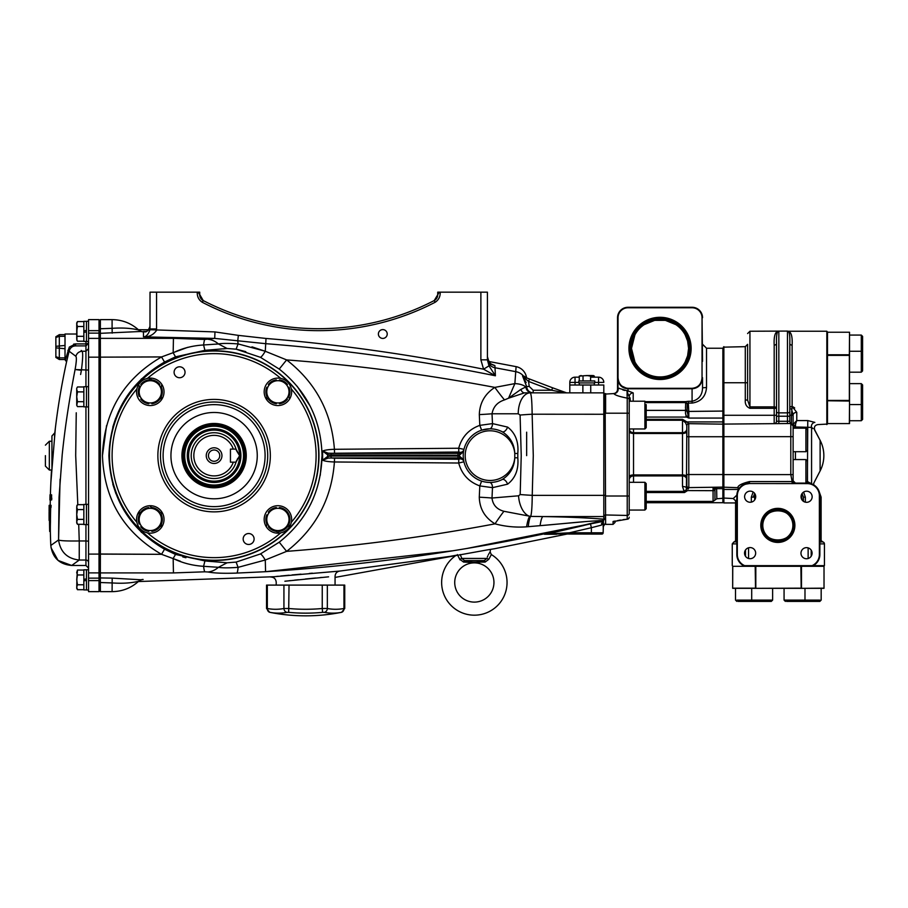 <?xml version="1.0" encoding="UTF-8"?>
<svg xmlns="http://www.w3.org/2000/svg" width="908" height="908" viewBox="0 0 908 908"><rect width="100%" height="100%" fill="white"/><g stroke="black" fill="none" stroke-linecap="round" stroke-linejoin="round"><path stroke-width="1.36" d="M148.753 329.752L138.357 329.718M150.024 328.934L156.562 328.934L156.562 292.172L150.024 292.172L149.979 329.718C148.333 334.394 146.165 336.789 143.464 336.891L214.719 338.4L204.765 339.456L173.451 338.344L100.345 338.355L100.345 333.327L141.081 331.465M144.974 331.443L143.464 331.443C146.075 332.85 148.265 331.102 150.024 326.21C149.264 330.035 147.448 331.783 144.588 331.454L143.464 331.443L143.464 336.891C148.901 337.106 153.236 334.973 156.471 330.478L156.562 328.934M149.979 329.718L214.969 331.919L214.719 338.4L265.59 343.667C342.861 349.659 419.462 360.374 495.405 375.787L488.992 365.845L487.414 359.84L487.414 292.172L480.877 292.172L480.877 359.84L487.414 359.84M145.779 331.443L144.588 331.454M439.313 292.172L437.724 292.172L437.724 294.76A6.538 6.538 0 0 1 434.194 300.571L434.217 300.559A251.085 251.085 0 0 1 203.222 300.559L203.244 300.571A6.538 6.538 0 0 1 199.715 294.76L199.715 292.172L198.319 292.172L203.244 300.571L198.114 292.172L197.252 292.172C197.07 296.576 198.75 299.958 202.314 302.296A253.048 253.048 0 0 0 435.114 302.296C438.689 299.958 440.369 296.576 440.187 292.172L439.313 292.172L434.217 300.559L435.114 302.296M156.562 292.172L197.252 292.172M203.244 300.571A6.538 6.538 0 0 1 199.715 294.76L203.233 300.559L202.314 302.296M440.187 292.172L480.877 292.172M439.12 292.172L437.724 294.76M480.877 359.84L483.578 369.204L488.992 365.845L495.405 375.787L494.905 365.584L491.307 364.085M260.414 357.309L279.233 369.079C306.893 391.053 321.16 419.905 322.045 455.634C321.16 491.341 306.893 520.193 279.233 542.189L260.414 553.959L236.125 562.086L227.079 562.79L204.924 560.928L175.528 554.436L164.552 549.226C128.97 528.399 110.424 497.198 108.915 455.634C110.424 414.059 128.97 382.858 164.552 362.042L175.528 356.833L204.924 350.34L227.079 348.479L236.125 349.183L260.414 357.309C261.447 356.957 263.059 354.937 265.272 351.26L266.021 338.457C339.172 344.473 411.687 354.722 483.578 369.204L495.405 375.787M266.021 338.457L238.35 335.37L237.748 340.988A20.929 2.406 92.2 0 1 238.089 343.916C228.6 343.235 222.051 343.247 218.419 343.962L215.775 344.2M458.824 452.014L460.118 452.366L459.38 455.237L463.534 451.605L459.902 453.353L331.114 453.285L458.824 452.014L458.699 448.246L334.416 449.301C331.67 412.391 315.734 382.597 286.622 359.909L265.272 351.26L238.089 343.916L236.125 349.183M318.958 455.634A104.863 104.863 0 0 0 214.095 350.772A104.863 104.863 0 0 0 109.232 455.634A104.863 104.863 0 0 0 214.095 560.497A104.863 104.863 0 0 0 318.958 455.634M100.357 578.271L100.345 572.914L173.451 572.925L173.156 558.488C182.394 563.017 192.541 565.616 203.585 566.308L218.419 567.307C222.029 568.022 228.589 568.033 238.089 567.352L265.272 560.009L286.622 551.36L279.233 542.189M236.125 562.086L238.089 567.352A20.929 2.406 87.8 0 1 236.897 573.073L265.579 571.699L265.272 560.009C263.059 556.332 261.447 554.311 260.414 553.959M204.924 560.928L203.585 566.308A20.929 1.668 87.4 0 0 204.765 571.813L208.023 571.983A20.929 18.546 102 0 0 218.419 567.307L227.079 562.79M526.549 377.864A13.075 13.075 0 0 0 516.096 366.639L514.87 383.607L494.826 387.398C425.931 374.38 356.526 365.22 286.622 359.909L279.233 369.079M334.541 453.069L334.416 449.301C328.696 449.494 324.769 450.073 322.624 451.049L322.624 460.22C324.769 461.196 328.707 461.786 334.416 461.968L334.541 458.2L331.114 457.984L459.902 457.916L463.534 459.664L459.38 456.032L460.118 458.903L458.824 459.255L334.541 458.2M460.118 458.903A3.927 3.78 -13.3 0 1 463.943 461.797L458.699 463.023C461.786 474.305 468.823 481.932 479.81 485.905L479.276 497.187C479.64 508.832 484.883 517.708 495.019 523.837C426.068 536.866 356.594 546.048 286.622 551.36C315.734 528.672 331.658 498.878 334.416 461.968L458.699 463.023L458.824 459.255M327.629 456.452L322.624 460.22L328.072 458.109L331.114 457.984L331.114 456.088L327.629 456.452L328.072 458.109L322.624 460.22L327.629 456.452L327.629 454.817L459.38 455.237M459.38 456.032L457.995 456.088L457.995 457.984M503.917 511.283A20.929 1.305 123.6 0 0 495.019 523.837C505.37 526.606 515.892 527.605 526.583 526.822L528.252 526.697A20.929 3.121 91.5 0 1 530.703 516.402L503.917 511.283C496.801 509.354 492.828 504.927 492 498.015L492.488 487.664L479.81 485.905L481.626 481.092M507.595 484.18C515.392 478.198 518.797 469.413 517.798 457.802L517.798 453.467C518.797 441.833 515.392 433.037 507.595 427.089A5.232 2.781 -63 0 1 502.203 431.743A26.809 26.809 0 0 0 463.228 455.634A26.809 26.809 0 0 0 502.203 479.526A5.232 2.781 -117 0 1 507.595 484.18L492.488 487.664A5.232 3.008 91 0 0 489.56 482.443A26.809 26.809 0 0 1 463.943 461.797M517.798 457.802L514.779 457.802C514.257 467.325 510.069 474.555 502.203 479.526L501.818 479.708M501.818 431.561L502.203 431.743C510.08 436.737 514.28 443.978 514.779 453.467L514.779 457.802A24.845 24.845 0 0 1 488.947 480.457A24.845 24.845 0 0 1 465.191 455.634A24.845 24.845 0 0 1 488.947 430.812A24.845 24.845 0 0 1 514.779 453.467L517.798 453.467M479.31 414.604A20.929 0.783 176.9 0 0 492.022 413.787C493.271 406.795 497.436 402.165 504.507 399.906L508.537 398.215L514.87 383.607L494.826 387.398C484.895 393.902 479.719 402.97 479.31 414.604L479.81 425.364L481.626 430.176L489.56 428.826A5.232 3.008 89 0 0 492.488 423.605L479.81 425.364C468.823 429.336 461.786 436.964 458.699 448.246L462.887 449.12M495.019 523.837C505.37 526.606 515.892 527.605 526.583 526.822L540.09 525.664A20.929 3.643 91.3 0 1 542.859 516.561L530.703 516.402C531.611 513.644 532.133 506.63 532.236 495.348L533.28 455.634L532.145 414.218A20.929 0.829 176.8 0 0 520.091 415.047L521.226 455.634L520.182 494.554L518.559 495.802L492 498.015A20.929 0.794 -176.9 0 0 479.276 497.187M613.218 393.584A4.313 4.313 0 0 0 617.542 389.271A4.313 4.313 0 0 1 613.218 393.584A4.313 4.313 0 0 0 617.542 389.271L617.542 317.732A10.465 10.465 0 0 1 627.995 307.279L692.078 307.279A10.465 10.465 0 0 1 702.542 317.732L702.043 317.732A9.965 9.965 0 0 0 692.078 307.778L627.995 307.778A9.965 9.965 0 0 0 618.042 317.732L618.042 377.705C618.632 384.141 621.946 387.671 627.995 388.306L692.078 388.306C698.127 387.671 701.453 384.141 702.043 377.705L702.542 377.705C701.816 384.561 698.331 388.249 692.078 388.772L627.995 388.772C621.753 388.249 618.257 384.561 617.542 377.705L618.042 317.732L617.996 388.079A4.313 4.29 -90 0 1 613.865 393.584L605.114 394.083L605.613 524.359L605.114 394.174L603.809 392.858L603.809 495.348L532.236 495.348A20.929 0.794 -176.9 0 1 520.182 494.554M605.114 414.264L532.145 414.218C531.986 401.268 531.373 394.151 530.283 392.858A20.929 12.054 90 0 0 518.23 413.787L520.091 415.047M526.583 526.822A20.929 3.53 94.1 0 1 529.795 516.368A20.929 12.02 -95.1 0 1 518.559 495.802M331.114 455.18L331.114 453.285L328.072 453.16L322.624 451.049L327.629 454.817L328.072 453.16L322.624 451.049L327.629 454.817M460.118 452.366A3.927 3.78 -166.7 0 0 463.943 449.471M494.826 387.398A20.929 1.339 -125.9 0 0 504.507 399.906M569.804 392.858L569.804 385.015L603.809 385.015L603.809 392.858L524.506 392.858L508.537 398.215L520.863 389.419A6.538 4.131 -90 0 0 524.506 392.858M529.25 386.445L528.547 381.428L551.678 390.247L533.166 390.247L529.25 386.445L526.64 386.536L520.863 389.419M514.87 383.607A13.075 5.459 -0 0 1 525.914 387.228A6.538 6.231 -90 0 0 532.077 392.858M524.404 376.275L525.857 377.603L522.52 375.867L525.811 379.045A2.61 1.328 -69.1 0 0 525.21 377.353L522.52 375.867L526.64 386.536C527.117 390.395 529.296 392.506 533.166 392.858L533.166 390.247M525.811 379.045L528.547 381.428L529.477 378.988L525.21 377.353M564.277 392.653L565.207 392.608A2.61 1.668 -69.1 0 0 564.277 392.653L551.678 390.247L552.609 387.807L525.857 377.603M565.48 392.699L566.603 392.858A3.927 3.927 0 0 1 565.207 392.608A3.927 3.927 0 0 0 566.603 392.858L552.609 387.807M487.414 358.762A9.159 9.114 180 0 0 494.905 367.729L516.084 371.724A13.075 13.018 -0 0 1 523.644 376.207A3.927 3.893 -69.1 0 0 525.278 377.376M604.047 519.058L605.114 518.048L603.434 520.363L603.15 525.687M523.644 376.207L522.52 375.867L526.163 382.586M481.626 430.176L489.56 428.826M532.236 495.348L533.28 455.634M462.864 449.108L460.095 448.507M322.045 455.657L320.252 475.338M313.203 498.674L310.752 503.997M297.154 386.275L310.093 405.978M141.591 532.497L123.953 510.319M115.94 493.77L112.785 484.134M185.913 557.75L182.746 556.91M211.734 561.53L206.99 561.121M237.351 349.455L245.807 351.668M223.209 348.91L226.966 348.49M112.762 427.214L115.702 418.123M124.578 399.929L141.591 378.772M265.272 351.26L251.981 346.856M187.638 347.355L161.533 356.946C123.76 378.886 104.068 411.778 102.456 455.634C104.068 499.479 123.76 532.383 161.533 554.323L180.465 561.28M161.624 356.912L100.379 357.15L100.345 338.355L99.017 339.683M106.554 425.602L102.456 455.634M598.871 520.613L602.685 520.625C586.795 520.965 560.769 524.007 540.09 525.664L583.901 521.748M598.871 521.544L602.685 520.625C491.796 547.479 379.43 564.504 265.579 571.699L453.115 550.747M466.826 548.489L583.901 525.085M530.703 516.402L529.795 516.368M603.434 520.363L602.685 520.625L603.809 519.172C585.694 517.764 565.378 516.902 542.859 516.561L603.809 516.561L603.809 519.172L605.114 517.866M603.298 521.374L601.516 523.61M600.733 521.76L598.871 522.1M583.901 525.46L546.764 534.097M559.192 533.337L547.615 533.949M603.434 522.599L603.15 532.792A1.305 1.305 0 0 1 601.845 534.097L546.911 533.983A1.305 0.624 90 0 1 546.661 534.097M603.15 523.269L601.368 525.13L591.38 527.707L591.38 532.792L602.821 532.792A1.305 1.146 90 0 1 601.686 534.097L601.845 534.097A1.305 1.305 0 0 0 603.15 532.792L603.332 522.917L602.753 523.269M605.114 523.666L603.15 526.822L603.15 525.391M566.603 534.018L564.799 534.256L566.603 534.018M566.853 534.097L494.803 548.682M603.15 523.156L602.776 523.984M556.581 534.267L544.38 534.267L590.484 523.905L591.38 527.707L569.407 532.792L569.407 534.097M603.434 521.555L603.15 532.792A1.305 1.305 0 0 1 601.845 534.097M546.911 533.983L569.407 532.792L591.38 532.792L591.38 534.097L598.871 534.097M590.484 523.905L603.434 521.328L601.368 525.13M605.114 495.303L603.809 495.348L603.809 516.561L605.114 515.267M208.023 571.983C214.243 573.186 223.867 573.55 236.897 573.073M173.451 572.925L204.765 571.813M173.156 558.488L175.528 554.436M164.552 549.226L161.533 554.323L100.379 554.118L100.379 357.15L161.533 356.946L164.552 362.042M175.528 356.833L173.156 352.781C182.36 348.252 192.507 345.653 203.585 344.972L204.924 350.34M227.079 348.479L218.419 343.962L203.585 344.972A20.929 1.668 92.6 0 1 204.765 339.456M516.096 366.639L488.844 361.486L487.414 356.617A9.159 9.125 180 0 0 494.905 365.584M526.651 455.634L526.651 432.185M161.533 554.323L99.017 553.994M99.017 334.666L100.345 333.327L100.379 319.627L112.093 319.627L112.093 328.333L99.017 328.787M143.101 331.738A6.538 6.492 -56.9 0 1 138.708 330.035C131.422 328.197 122.557 327.629 112.093 328.333L112.183 333.145M138.686 330.013L138.686 330.013C131.138 323.225 122.262 319.764 112.093 319.627C122.262 319.764 131.138 323.225 138.697 330.024M143.101 331.806A6.538 6.492 56.7 0 1 138.686 330.035M99.017 571.586L100.345 572.914L100.379 554.118M99.017 590.302L100.379 591.641L100.345 577.942L99.017 576.614M99.017 582.482L112.093 582.936C122.557 583.64 131.422 583.072 138.686 581.234L138.686 581.256C131.138 588.043 122.262 591.517 112.093 591.641L112.183 578.124L100.345 577.942M141.273 579.792L112.183 578.124M491.069 554.879L491.341 554.561A32.688 32.688 0 0 1 474.339 615.181A32.688 32.688 0 0 1 456.259 555.253L451.912 556.025M449.403 556.479L339.751 571.075C336.868 571.609 335.302 573.345 335.063 576.274L335.063 585.104M273.285 576.75L138.357 581.551M312.375 573.175L309.299 573.436M300.979 574.151L292.001 574.957M289.073 575.218L280.765 576.013M278.223 576.262L276.543 576.421M487.017 549.953L335.063 577.409L486.96 549.964A3.927 2.508 -99.4 0 0 487.017 549.953L495.019 548.648M328.594 576.83L284.885 581.222M289.289 580.723L290.356 580.609M294.396 580.167L298.426 579.735M305.315 579.02L315.859 577.987M320.218 577.579L321.909 577.42M276.214 585.104L276.214 582.232C275.85 578.884 273.989 577.148 270.629 577.011L339.751 571.075M173.451 338.344L173.156 352.781M387.217 334.019A4.415 4.415 0 0 1 382.801 338.423A4.415 4.415 0 0 1 378.386 334.019A4.415 4.415 0 0 1 382.801 329.604A4.415 4.415 0 0 1 387.217 334.019M344.745 585.104L343.962 585.104L344.745 585.104L344.745 608.462L341.59 612.31A185.05 185.05 0 0 1 269.699 612.31L266.532 608.462L266.532 585.104L267.327 585.104L266.532 585.104M324.349 612.355A3.927 3.382 -79.4 0 0 327.345 608.508A178.501 89.245 90 0 0 343.962 608.508L343.962 608.508A3.927 3.382 -100.6 0 1 341.317 612.355A182.36 91.186 -90 0 1 324.349 612.355L322.612 612.355L322.249 608.508L326.415 608.474M322.612 612.355A182.36 182.36 0 0 1 288.676 612.355L286.939 612.355A182.36 91.186 90 0 1 269.96 612.355A3.927 3.382 -79.4 0 1 267.327 608.508L267.327 608.508A178.501 89.245 -90 0 0 283.932 608.508L289.028 608.508A178.501 178.501 0 0 0 322.249 608.508L322.249 585.104L267.327 585.104L267.327 608.508M286.939 612.355A3.927 3.382 -100.6 0 1 283.932 608.508L283.932 585.104M288.676 612.355L289.028 585.104M343.962 608.508L343.962 585.104L322.249 585.104M489.401 552.961L490.116 551.894L491.341 554.561L488.822 559.283L485.144 562.075L463.534 562.075L473.885 562.506M460.22 554.55L461.809 558.443L459.857 559.283L463.534 562.075A2.61 0.817 -79.8 0 1 464.476 560.588C471.104 562.585 477.676 562.585 484.202 560.588A2.61 0.817 -100.2 0 1 485.144 562.075M460.038 559.884L457.337 554.561M493.952 582.482A19.613 19.613 0 0 0 474.339 562.869A19.613 19.613 0 0 0 454.726 582.482A19.613 19.613 0 0 0 474.339 602.106A19.613 19.613 0 0 0 493.952 582.482M486.881 558.443L484.202 560.588L464.476 560.588L461.809 558.443L486.881 558.443C490.808 549.93 490.808 549.93 486.881 558.443L488.822 559.283M488.913 553.744L488.368 554.731M487.823 555.844L487.312 557.103M474.339 562.517L479.708 562.188M54.957 433.071L55.195 430.176M76.726 334.019L65.013 334.019L65.013 357.877L59.315 357.877L55.865 356.674L55.865 357.446L59.315 359.511L55.865 357.446L55.865 337.288M65.013 334.666L59.315 334.666L55.865 336.743L55.865 337.515L55.865 336.743L59.315 334.666L59.315 359.511L65.013 359.511L65.308 360.17L65.501 359.409M85.942 386.717L85.942 345.891L75.557 345.891C72.379 346.016 70.257 347.696 69.167 350.931L66.579 361.759L65.308 360.17L69.303 347.094L75.557 343.916L85.942 343.916L85.942 341.465M81.175 350.443L82.174 351.237C83.037 353.064 82.776 359.42 81.402 370.305L80.619 374.482M76.249 412.788L75.693 455.634L77.804 504.666M88.553 578.146L99.017 578.146L99.017 591.641L88.553 591.641L88.553 319.627L99.017 319.627L99.017 333.123L88.553 333.123M99.017 578.146L99.017 333.123M50.769 497.175L50.803 497.175A718.807 718.807 0 0 1 50.859 495.053L50.916 494.837A718.784 718.784 0 0 0 50.757 499.877L50.757 499.979A719.499 1.668 180 0 1 50.598 499.968L50.746 499.661A718.807 718.807 0 0 1 50.803 497.482L50.735 497.175M50.462 499.695L50.451 499.979A719.125 37.307 180 0 0 50.439 499.968L50.451 499.933A719.227 643.012 180 0 1 50.462 499.877L50.439 499.956A719.113 2.066 180 0 0 50.394 499.979A719.499 2.066 180 0 0 50.315 499.979A719.113 2.826 180 0 1 50.349 499.968A719.181 232.062 180 0 0 50.36 499.979L50.065 499.695A719.488 719.488 0 0 1 50.178 494.86L50.19 494.894A719.488 719.488 0 0 0 50.088 499.15A719.635 405.399 0 0 1 50.088 499.139L50.088 499.105A719.613 644.567 0 0 1 50.178 496.426L50.19 496.449A719.261 642.864 0 0 0 50.156 499.15A719.408 719.408 0 0 1 50.258 494.86L50.269 494.894A719.408 719.408 0 0 0 50.144 499.865A719.386 719.386 0 0 1 50.269 495.791L50.076 495.779A719.352 496.619 180 0 1 50.076 495.053A719.601 511.056 180 0 0 50.031 495.723L50.031 495.723A719.408 508.775 0 0 0 49.997 498.935L49.997 499.048A719.647 620.289 180 0 0 49.997 499.105L49.997 499.105A719.647 503.974 180 0 0 49.963 499.956A719.499 2.837 180 0 1 49.94 499.968A719.567 232.187 180 0 0 49.963 499.979A719.465 424.49 180 0 1 49.94 499.933A719.476 516.845 180 0 1 49.951 499.037L49.963 498.878A719.465 512.85 0 0 0 49.951 499.661L49.974 499.661A719.647 508.491 0 0 1 49.997 498.991A719.42 507.549 180 0 1 50.031 495.779L50.076 495.745M50.462 495.053A719.215 719.215 0 0 1 50.462 494.86L50.462 494.894A719.215 719.215 0 0 0 50.451 495.053A719.204 507.697 0 0 1 50.462 494.746L50.485 494.746A718.954 504.337 0 0 0 50.473 495.62L50.473 495.689A718.954 496.347 180 0 1 50.473 495.053L50.088 495.053M50.088 498.935L50.008 498.935A719.397 511.045 0 0 0 50.008 499.661L50.053 499.661A719.511 719.511 0 0 1 50.099 497.482L50.053 497.482A719.647 508.866 180 0 0 50.031 498.22A719.556 719.556 0 0 0 50.008 498.923M50.076 498.991L50.008 498.991A719.567 719.567 0 0 1 50.031 498.117A719.624 691.431 0 0 1 50.031 498.072A719.635 506.324 0 0 1 50.065 497.198A719.533 227.533 0 0 1 50.065 497.175L50.11 497.175A719.511 719.511 0 0 1 50.167 494.86L50.167 494.894A719.499 719.499 0 0 0 50.053 499.865L50.042 499.968A719.499 2.066 180 0 0 49.997 499.979L49.94 499.968A719.499 1.668 180 0 0 49.906 499.979L49.906 499.843A719.613 688.264 0 0 1 49.906 499.74A719.613 683.066 0 0 1 49.963 497.402A719.613 683.145 180 0 0 49.906 499.911L49.906 499.911A719.624 683.145 180 0 1 50.008 495.348A719.613 683.066 0 0 1 50.019 494.826A719.613 683.156 0 0 0 49.906 499.82L49.906 499.763A719.647 719.647 0 0 1 49.963 497.402A719.635 682.385 180 0 1 50.008 495.348A719.635 681.931 180 0 0 49.951 497.402L49.951 497.402A719.647 719.647 0 0 0 49.906 499.877L50.144 499.933A719.261 576.58 180 0 1 50.144 499.877L50.065 499.968A719.522 37.33 180 0 0 50.042 499.968L50.065 499.911A719.613 643.352 180 0 1 50.167 496.846A719.272 643.715 180 0 0 50.144 499.877L50.269 499.877A719.284 719.284 0 0 1 50.36 495.711L50.757 495.711A718.898 718.898 0 0 0 50.712 497.482L50.814 497.482M50.076 495.62L50.031 495.654A719.613 545.481 0 0 1 50.031 495.609A719.601 507.981 0 0 1 50.065 494.746L50.088 494.746A719.34 504.61 0 0 0 50.076 495.62M50.065 494.746L50.031 494.894A719.647 719.647 0 0 0 50.019 495.348A719.647 719.647 0 0 1 50.031 494.86L50.031 494.746M50.008 498.991L49.997 498.991A719.511 702.122 180 0 0 50.008 499.06A719.397 512.089 180 0 0 49.997 499.933L49.963 499.968M78.712 524.302L79.246 540.964L85.942 540.964L85.942 524.552M50.814 545.674L50.803 545.458C52.448 557.694 59.406 564.367 71.709 565.48L85.942 565.48L85.942 560.032L79.246 560.032L71.709 565.48C59.485 564.288 52.528 557.614 50.803 545.458L58.566 539.954C60.132 540.793 67.022 541.134 79.246 540.964L79.246 560.032C67.226 558.681 60.337 551.985 58.566 539.954L59.043 497.323L62.198 454.772C65.399 423.73 69.689 397.704 75.08 369.533C76.465 362.065 76.726 357.65 75.875 356.299L67.884 350.306M81.402 370.305L75.08 369.533L88.553 370.078M88.553 348.638L85.942 351.237L82.174 351.237C78.951 351.51 76.84 353.189 75.875 356.299M85.942 345.891L88.553 343.281L85.942 343.916L85.942 345.891M69.144 350.987L68.157 355.13M66.772 360.93L66.579 361.759A719.261 719.261 0 0 0 54.559 435.102M73.616 344.155L75.557 343.916L75.557 345.891M70.075 348.842L69.19 350.829M75.784 365.481L76.317 360.612M58.566 539.885L60.087 479.174M55.365 428.099L50.859 482.602A719.261 719.261 0 0 0 50.405 495.053A719.227 682.691 0 0 1 50.417 494.826L50.417 494.769A719.147 536.583 0 0 0 50.417 494.826A719.238 682.464 0 0 0 50.405 495.053A719.238 681.567 0 0 1 50.417 494.815L50.417 494.769A719.147 569.044 0 0 0 50.417 494.826A719.227 682.782 0 0 0 50.405 495.053M49.509 520.625A719.896 132.818 0 0 0 49.577 521.964A719.828 640.628 180 0 0 49.577 522.849A719.862 20.68 180 0 0 49.531 523.065A719.908 708.603 0 0 0 49.622 528.626A719.772 127.801 180 0 0 49.622 528.774A719.908 708.603 180 0 1 49.565 525.471A719.908 708.603 180 0 1 49.531 522.27A719.874 18.081 0 0 1 49.531 522.248A719.874 18.081 0 0 1 49.543 522.134A719.885 139.287 180 0 1 49.52 521.215L49.52 521.215A719.908 646.7 0 0 1 49.509 520.454A719.896 626.838 180 0 0 49.509 520.625M49.577 522.27L49.531 522.27A719.908 719.908 0 0 1 49.509 520.454M49.214 514.348L49.214 514.348A720.214 637.064 180 0 0 49.191 518.003L49.111 518.003A720.282 639.538 180 0 0 49.123 520.454L49.123 520.454A720.305 515.335 0 0 1 49.1 518.196A720.305 515.335 0 0 1 49.134 511.692L49.1 511.692A720.305 522.815 180 0 0 49.1 513.122M49.679 530.635A719.726 65.138 0 0 0 49.679 531.123A719.726 65.138 0 0 0 49.69 531.486A719.726 370.691 0 0 1 49.792 522.043A719.613 635.225 0 0 1 50.042 507.459L50.042 507.459M49.792 522.043L50.451 522.043A719.068 370.362 0 0 0 50.349 531.486L49.69 531.486M50.451 522.043A718.954 634.647 0 0 1 50.7 507.459M49.395 509.694L49.395 509.694A720.135 641.457 0 0 1 49.407 508.843L49.373 508.843A720.169 638.88 180 0 0 49.35 509.694M49.123 520.454L49.35 520.454A720.055 637.371 0 0 1 49.463 511.692L49.145 511.692A720.282 636.258 180 0 0 49.123 514.348M49.497 505.325L49.361 505.325A720.226 637.495 0 0 0 49.248 511.022L49.157 511.022A720.282 637.325 0 0 1 49.225 506.823L49.259 506.823A720.26 637.382 180 0 0 49.191 511.022L49.486 511.022A720.055 636.429 0 0 1 49.634 505.325L49.497 505.325A720.135 636.871 180 0 0 49.441 507.481L49.338 507.481A720.214 635.203 180 0 0 49.259 511.022L49.872 511.022A719.669 633.092 180 0 0 49.861 511.692A719.658 637.019 0 0 0 49.747 520.454L49.35 520.454M50.451 505.325A719.397 633.194 0 0 0 50.36 507.459L51.018 507.459A718.739 632.615 0 0 1 51.098 505.325L50.031 505.325A719.669 636.077 0 0 0 49.872 511.022L49.486 511.022M49.361 505.325L49.214 505.325A720.294 638.687 180 0 0 49.134 511.022L49.1 511.022A720.294 519.104 0 0 1 49.111 509.865A720.294 519.104 0 0 1 49.123 508.616A720.305 718.512 180 0 0 49.1 511.022L49.1 511.022M49.157 511.022L49.123 511.022A720.294 637.961 0 0 1 49.202 505.325L49.168 505.325A720.305 636.905 180 0 0 49.134 507.64A720.294 718.183 0 0 1 49.168 505.325L49.157 505.325A720.282 513.996 180 0 0 49.134 506.868A720.282 513.996 180 0 0 49.134 507.334A720.294 636.712 0 0 1 49.145 506.46A720.294 636.712 0 0 1 49.157 505.325A720.305 720.305 0 0 0 49.145 506.46M51.79 498.254L51.393 498.254A718.852 646.621 180 0 0 51.302 499.911L51.688 499.911A718.455 646.269 180 0 1 51.79 498.254L51.779 498.027A718.466 646.644 0 0 0 51.767 498.254M51.211 499.809L51.2 499.979A719.499 1.668 180 0 1 51.007 499.968L51.098 499.661A718.455 718.455 0 0 1 51.211 494.837L51.234 494.905A718.444 718.444 0 0 0 51.12 499.661L51.211 499.809M51.381 498.549A718.205 718.205 0 0 1 51.404 497.482L51.245 497.482A718.353 718.353 0 0 0 51.2 499.661L51.211 499.661A718.376 718.376 0 0 1 51.302 494.86A718.398 718.398 0 0 0 51.154 499.661L51.143 499.661A718.41 718.41 0 0 1 51.189 497.482L51.166 497.482M51.12 497.482L50.859 497.175A718.75 718.75 0 0 1 50.916 494.894A718.75 718.75 0 0 0 50.859 497.175M51.2 497.175L51.2 497.175A718.41 718.41 0 0 1 51.257 495.053L51.223 495.053M51.154 497.175L51.03 497.175A718.591 718.591 0 0 1 51.075 494.86L50.984 494.746M51.154 499.877L51.143 499.979A719.102 1.668 180 0 1 50.996 499.968L50.962 499.763A718.591 718.591 0 0 1 51.007 497.482L50.859 497.482A718.75 718.75 0 0 0 50.803 499.865L50.791 499.956A719.113 2.066 180 0 0 50.757 499.968A719.113 2.066 180 0 0 50.7 499.979L50.712 499.933M50.916 494.746L50.905 494.86A718.761 718.761 0 0 0 50.791 499.763L50.803 499.877A718.75 718.75 0 0 1 50.859 497.482L50.371 497.482A719.635 508.855 180 0 0 50.326 498.22A719.261 719.261 0 0 0 50.315 498.923A719.113 510.841 0 0 0 50.326 499.661L50.405 499.661A719.159 719.159 0 0 1 50.451 497.482M50.315 499.877L50.292 499.979A719.261 719.261 0 0 0 50.201 505.325M50.019 494.769A719.533 569.361 0 0 0 50.019 494.826L50.019 494.769A719.545 536.878 0 0 0 50.019 494.826A719.635 682.827 0 0 0 49.974 496.858A719.624 681.942 0 0 1 50.019 494.815L50.019 494.769M51.291 497.482L51.415 497.175A718.205 718.205 0 0 1 51.472 494.86L51.484 494.894A718.183 718.183 0 0 0 51.404 498.254M51.291 497.175L51.234 497.175A718.353 718.353 0 0 1 51.313 494.894L51.268 494.837A718.41 718.41 0 0 0 51.143 499.661M50.542 495.711A719.113 719.113 0 0 1 50.564 494.86L50.564 494.894A719.102 719.102 0 0 0 50.542 495.711A719.102 719.102 0 0 1 50.576 494.86L50.576 494.894A719.091 719.091 0 0 0 50.564 495.711M50.757 495.053A718.648 510.988 0 0 0 50.757 495.643A718.773 704.063 0 0 0 50.757 495.711A718.659 507.493 180 0 1 50.746 495.053L50.7 495.053A719.261 510.614 180 0 0 50.666 495.711A719 718.988 0 0 1 50.655 495.62A719.261 504.61 0 0 1 50.7 494.746L50.723 494.746M51.086 494.758L51.098 494.894A718.58 718.58 0 0 0 50.973 499.877L51.018 499.661M51.518 498.254A718.069 718.069 0 0 1 51.608 494.837L51.62 494.905A718.046 718.046 0 0 0 51.54 498.254M50.632 495.711A719.023 719.023 0 0 1 50.655 494.86L50.655 494.894A719.011 719.011 0 0 0 50.632 495.711M50.315 499.979L50.315 499.933A719.125 511.896 180 0 1 50.303 499.06A719.17 701.793 180 0 1 50.303 498.991A719.272 719.272 0 0 1 50.315 498.117A719.431 691.249 0 0 1 50.326 498.072A719.635 506.324 0 0 1 50.371 497.198A719.601 227.556 0 0 1 50.371 497.175L50.462 497.175A719.159 719.159 0 0 1 50.519 494.86L50.53 494.746A718.92 395.627 0 0 0 50.485 494.769L50.53 494.894A719.147 719.147 0 0 0 50.405 499.865M45.4 455.634L45.4 466.099L45.4 455.634M52.812 458.903L51.938 458.903L51.938 469.493L51.938 458.903L52.812 458.903M54.559 437.906L54.559 433.071L51.938 435.965L51.938 458.903M51.938 452.366L53.356 452.366M51.938 469.493L51.938 455.634M65.013 359.511L65.013 357.877M65.013 348.729L55.865 347.866L55.865 346.323L65.013 345.46M65.013 336.3L59.315 336.3L55.865 337.515M83.842 569.804L86.464 569.804L83.842 569.804L83.842 579.349L86.464 578.884M83.842 584.775L77.475 584.775L76.726 587.226L77.475 589.689L76.726 588.373L76.93 577.363M86.464 569.736L88.553 569.736L86.464 569.736L86.464 590.007L88.553 590.007M77.475 584.775L76.726 579.871L77.475 570.054L83.842 570.054L77.475 570.054L76.726 572.505L77.475 570.054M86.464 524.552L83.842 524.552L83.842 504.417L86.464 504.417M76.919 523.076L77.475 524.302L76.726 521.85L77.475 519.387L83.842 519.387M77.475 519.387L76.726 514.484L76.726 522.985L77.475 524.302L83.842 524.302M77.475 509.581L76.726 507.118L76.726 514.484L77.475 509.581L83.842 509.581M76.726 507.118L77.475 504.666L83.842 504.666M76.726 522.985L76.726 521.85M88.553 524.62L86.464 524.62L86.464 504.349L88.553 504.349M83.842 321.33L86.464 321.33L83.842 321.33L83.842 330.875L86.464 330.41M86.464 321.262L88.553 321.262L86.464 321.262L86.464 341.533L88.553 341.533M76.919 339.989L76.93 328.889M76.726 338.763L76.726 322.896L77.475 321.58L83.842 321.58L77.475 321.58L76.726 324.008M86.464 406.852L83.842 406.852L83.842 386.717L86.464 386.717M88.553 406.92L86.464 406.92L86.464 386.649L88.553 386.649M77.475 401.699L76.726 396.785L76.726 405.286L77.475 401.699L83.842 401.699M83.842 391.881L77.475 391.881L76.726 396.785L76.726 388.284L77.475 386.967L83.842 386.967M76.919 405.377L76.726 404.151M76.726 405.286L77.475 406.602L83.842 406.602M77.475 391.881L76.726 389.43M86.464 589.939L83.842 589.939L83.842 580.859L86.464 580.394M76.726 579.871L77.475 574.968L76.726 572.676M76.726 588.373L77.475 589.678L83.842 589.689M83.842 580.859L83.842 579.349M77.475 574.968L83.842 574.968M86.464 341.465L83.842 341.465L83.842 332.385L86.464 331.919M77.475 336.312L83.842 336.312M83.842 332.385L83.842 330.875M76.726 331.397L77.475 326.494L83.842 326.494M77.475 321.58L76.726 324.201M76.726 339.898L77.475 341.215L83.842 341.215M77.475 326.494L76.726 324.043M239.065 454.806L236.375 450.402A22.882 22.882 0 0 0 236.035 449.097A22.882 22.882 0 0 1 236.375 450.402L236.035 449.097L230.45 449.097L230.45 462.172L236.035 462.172L237.726 458.449M221.949 455.634A7.843 7.843 0 0 0 214.095 447.792A7.843 7.843 0 0 0 206.252 455.634A7.843 7.843 0 0 0 214.095 463.477A7.843 7.843 0 0 0 221.949 455.634M219.747 455.634A5.652 5.652 0 0 0 214.095 449.982A5.652 5.652 0 0 0 208.443 455.634A5.652 5.652 0 0 0 214.095 461.287A5.652 5.652 0 0 0 219.747 455.634M236.035 462.172A22.882 22.882 0 0 1 200.793 474.26A22.882 22.882 0 0 1 200.793 437.009A22.882 22.882 0 0 1 236.035 449.097L239.599 455.634L236.035 462.172A22.882 22.882 0 0 0 236.375 460.867M187.286 455.634A26.809 26.809 0 0 0 214.095 482.443A26.809 26.809 0 0 0 240.904 455.634A26.809 26.809 0 0 0 214.095 428.826A26.809 26.809 0 0 0 187.286 455.634M243.526 455.634A29.419 29.419 0 0 1 214.095 485.054A29.419 29.419 0 0 1 184.676 455.634A29.419 29.419 0 0 1 214.095 426.215A29.419 29.419 0 0 1 243.526 455.634M233.288 449.097A20.271 20.271 0 0 0 202.109 439.29A20.271 20.271 0 0 0 202.109 471.978A20.271 20.271 0 0 0 233.288 462.172M244.615 425.114A43.153 43.153 0 0 1 244.615 486.155A43.153 43.153 0 0 1 183.586 486.155A43.153 43.153 0 0 1 183.586 425.114A43.153 43.153 0 0 1 244.615 425.114M176.186 493.543A53.617 53.617 0 0 1 176.186 417.725A53.617 53.617 0 0 1 252.015 417.725A53.617 53.617 0 0 1 252.015 493.543A53.617 53.617 0 0 1 176.186 493.543A53.617 53.617 0 0 0 252.015 493.543A53.617 53.617 0 0 0 252.015 417.725M140.127 529.614A104.624 104.624 0 0 1 140.127 381.655A104.624 104.624 0 0 1 288.074 381.655A104.624 104.624 0 0 1 288.074 529.614A104.624 104.624 0 0 1 140.127 529.614A104.624 104.624 0 0 0 288.074 529.614A104.624 104.624 0 0 0 288.074 381.655M183.439 376.139A5.482 5.482 0 0 0 183.439 368.398A5.482 5.482 0 0 0 175.698 368.398A5.482 5.482 0 0 0 175.698 376.139A5.482 5.482 0 0 0 183.439 376.139M252.503 542.87A5.482 5.482 0 0 0 252.503 535.13A5.482 5.482 0 0 0 244.763 535.13A5.482 5.482 0 0 0 244.763 542.87A5.482 5.482 0 0 0 252.503 542.87M192.394 433.933A30.69 30.69 0 0 0 192.394 477.336A30.69 30.69 0 0 0 235.808 477.336A30.69 30.69 0 0 0 235.808 433.933A30.69 30.69 0 0 0 192.394 433.933M191.747 433.286A31.61 31.61 0 0 0 191.747 477.983A31.61 31.61 0 0 0 236.443 477.983A31.61 31.61 0 0 0 236.443 433.286A31.61 31.61 0 0 0 191.747 433.286M234.99 476.53A29.544 29.544 0 0 0 234.99 434.739A29.544 29.544 0 0 0 193.2 434.739A29.544 29.544 0 0 0 193.2 476.53A29.544 29.544 0 0 0 234.99 476.53M236.84 478.38A32.166 32.166 0 0 0 236.84 432.889A32.166 32.166 0 0 0 191.35 432.889A32.166 32.166 0 0 0 191.35 478.38A32.166 32.166 0 0 0 236.84 478.38M164.03 519.444A13.733 13.733 0 0 1 150.297 533.166A13.733 13.733 0 0 1 136.563 519.444A13.733 13.733 0 0 1 150.297 505.711A13.733 13.733 0 0 1 164.03 519.444M139.174 524.041A12.031 12.031 0 0 1 139.174 514.836A12.031 12.031 0 0 0 139.174 524.041L139.174 519.444A11.112 11.112 0 0 0 144.735 529.069L140.751 526.765A12.031 12.031 0 0 0 148.719 531.373L144.735 529.069A11.112 11.112 0 0 0 155.847 529.069L151.863 531.373A12.031 12.031 0 0 0 161.408 514.836A12.031 12.031 0 0 1 159.842 526.765L161.408 525.857L161.408 524.041M139.174 513.236L148.719 507.515A12.031 12.031 0 0 0 140.751 512.112L139.174 513.02L139.174 519.444A11.112 11.112 0 0 1 155.847 509.808L150.297 506.607L155.847 509.808A11.112 11.112 0 0 1 155.847 529.069L161.408 525.857L161.408 513.02L159.842 512.112A12.031 12.031 0 0 0 151.863 507.515M155.847 509.808L161.408 513.02M139.174 396.433A12.031 12.031 0 0 1 139.174 387.228A12.031 12.031 0 0 0 139.174 396.433L139.174 391.825A11.112 11.112 0 0 0 144.735 401.461L140.751 399.157A12.031 12.031 0 0 0 148.719 403.754L144.735 401.461A11.112 11.112 0 0 0 155.847 401.461L151.863 403.754A12.031 12.031 0 0 0 161.408 387.228A12.031 12.031 0 0 1 159.842 399.157L161.408 398.249L161.408 396.433M164.03 391.825A13.733 13.733 0 0 1 150.297 405.558A13.733 13.733 0 0 1 136.563 391.825A13.733 13.733 0 0 1 150.297 378.103A13.733 13.733 0 0 1 164.03 391.825M139.174 385.628L139.174 391.825A11.112 11.112 0 0 1 144.735 382.2L150.297 378.999L159.842 384.504A12.031 12.031 0 0 0 151.863 379.896L150.297 378.999L148.719 379.896A12.031 12.031 0 0 0 140.751 384.504L144.735 382.2A11.112 11.112 0 0 1 161.408 391.825A11.112 11.112 0 0 1 155.847 401.461L159.842 399.157M161.408 385.412L161.408 398.249L155.847 401.461M289.016 525.641L287.45 526.765A12.031 12.031 0 0 1 279.471 531.373L277.905 532.281L268.359 526.765A12.031 12.031 0 0 0 276.327 531.373L277.905 532.281L283.466 529.069A11.112 11.112 0 0 0 289.016 519.444L289.016 525.857L283.466 529.069A11.112 11.112 0 0 1 266.793 519.444A11.112 11.112 0 0 1 283.466 509.808L287.45 512.112A12.031 12.031 0 0 1 289.016 514.836L289.016 519.444L289.016 514.836A12.031 12.031 0 0 1 289.016 524.041A12.031 12.031 0 0 0 279.471 507.515L287.45 512.112A12.031 12.031 0 0 0 279.471 507.515M276.327 507.515A12.031 12.031 0 0 0 268.359 512.112L276.327 507.515A12.031 12.031 0 0 0 268.359 512.112M266.793 514.836A12.031 12.031 0 0 0 266.793 524.041A12.031 12.031 0 0 1 266.793 514.836L266.793 525.857M264.171 519.444A13.733 13.733 0 0 1 277.905 505.711A13.733 13.733 0 0 1 291.638 519.444A13.733 13.733 0 0 1 277.905 533.166A13.733 13.733 0 0 1 264.171 519.444M289.016 519.444A11.112 11.112 0 0 0 283.466 509.808M289.016 387.228A12.031 12.031 0 0 1 289.016 396.433A12.031 12.031 0 0 0 289.016 387.228L289.016 391.825A11.112 11.112 0 0 0 283.466 382.2L287.45 384.504A12.031 12.031 0 0 0 279.471 379.896L283.466 382.2A11.112 11.112 0 0 0 272.343 382.2L276.327 379.896A12.031 12.031 0 0 0 268.359 384.504L272.343 382.2A11.112 11.112 0 0 0 266.793 391.825L266.793 387.228A12.031 12.031 0 0 0 266.793 396.433A12.031 12.031 0 0 1 266.793 387.228M264.171 391.825A13.733 13.733 0 0 1 277.905 378.103A13.733 13.733 0 0 1 291.638 391.825A13.733 13.733 0 0 1 277.905 405.558A13.733 13.733 0 0 1 264.171 391.825M268.359 399.157A12.031 12.031 0 0 0 276.327 403.754L272.343 401.461A11.112 11.112 0 0 1 266.793 391.825L266.793 398.249L268.359 399.157A12.031 12.031 0 0 0 276.327 403.754L266.793 398.249M289.016 398.033L289.016 391.825A11.112 11.112 0 0 1 283.466 401.461L279.471 403.754A12.031 12.031 0 0 0 287.45 399.157L283.466 401.461A11.112 11.112 0 0 1 272.343 401.461M279.471 403.754A12.031 12.031 0 0 0 287.45 399.157M598.576 385.015L598.576 382.404L603.809 382.404A5.232 5.232 0 0 0 598.576 377.172L598.576 382.404L594.785 382.404M569.804 385.015L569.804 382.404A5.232 5.232 0 0 1 575.036 377.172L579.259 377.172L579.281 376.105M590.586 377.172L598.576 377.172M594.331 376.105L586.806 375.537L592.47 375.537L590.586 376.116L590.586 380.963M588.736 375.696L590.393 376.06M581.143 375.537L579.259 376.116L586.806 375.537L579.259 376.116L579.259 380.963M584.877 375.696L592.47 375.537M586.806 380.963L594.785 380.963L594.785 382.926L578.827 382.926L578.827 380.963L586.806 380.963M583.027 376.116L583.027 380.963M586.806 375.537L590.586 376.116M687.617 341.033L685.143 334.802L687.617 341.033L688.593 348.4A28.545 28.545 0 0 0 660.037 319.854A28.545 28.545 0 0 0 631.491 348.4L634.93 334.802L631.491 348.4A28.545 28.545 0 0 0 660.037 376.945A28.545 28.545 0 0 0 688.593 348.4L687.617 341.033M644.169 324.667L654.702 320.354L665.371 320.354L675.915 324.667L670.433 321.807M652.353 320.91L651.218 321.25M651.059 321.296L649.674 321.795M646.882 323.066L644.362 324.542M691.136 348.4A31.099 31.099 0 0 0 660.037 317.301A31.099 31.099 0 0 0 628.938 348.4A31.099 31.099 0 0 0 660.037 379.499A31.099 31.099 0 0 0 691.136 348.4M690.307 348.4A30.27 30.27 0 0 0 660.037 318.129A30.27 30.27 0 0 0 629.777 348.4A30.27 30.27 0 0 0 660.037 378.67A30.27 30.27 0 0 0 690.307 348.4M689.649 348.4A29.612 29.612 0 0 0 660.037 318.787A29.612 29.612 0 0 0 630.424 348.4A29.612 29.612 0 0 0 660.037 378.012A29.612 29.612 0 0 0 689.649 348.4M644.896 510.001L644.896 482.307L646.201 483.612L646.201 508.696L646.201 502.726L722.87 502.726L722.87 348.229L706.526 348.229L706.526 387.523C705.743 396.558 700.931 401.745 692.078 403.084L688.298 403.084L688.298 401.302L692.078 401.302C698.865 399.577 702.361 395.071 702.542 387.795L706.526 387.523M646.201 492.533L684.473 492.533L686.3 490.241A1.998 1.498 16.4 0 0 687.447 490.672L684.473 492.533L682.51 486.518A4.313 1.873 180 0 1 686.437 487.607L686.823 425.659L685.506 422.719L682.51 420.245L646.201 420.245M629.21 396.978L629.21 398.521L630.05 397.772L630.311 401.223M605.613 496.006L627.224 496.006L627.224 413.197L629.21 413.197L629.21 399.656L629.21 513.497A1.998 1.975 0 0 1 627.224 515.449L627.224 496.006L629.21 496.006M629.21 480.741L629.221 482.307M685.392 410.7A1.998 1.26 1.9 0 1 687.106 411.358A1.998 1.192 0 0 0 688.82 411.937L688.298 403.084L687.242 403.799L687.106 411.358L688.82 418.066L687.697 415.864A1.998 1.214 -60.7 0 1 686.584 417.067L685.495 413.435L685.665 401.654L688.298 401.302M685.949 415.932L686.187 416.511M739.725 487.675L745.616 483.692L749.452 483.056L749.452 481.569C741.779 483.499 737.898 485.53 737.795 487.675L738.647 489.185A0.999 0.999 0 0 0 737.795 487.675L723.37 487.176L722.87 488.64L716.832 488.64A1.998 1.521 180 0 0 714.948 489.65L714.948 500.081L713.064 501.409L713.064 490.672A1.998 1.521 0 0 0 714.948 489.65L713.064 487.607L714.846 488.844A1.998 1.918 90 0 1 716.628 487.607L716.832 498.753L723.37 498.254L723.869 474.6L723.869 502.93L723.37 498.254M686.3 490.241L686.255 490.059A1.998 1.51 19.2 0 0 687.492 490.581L713.064 490.672L713.064 487.607M686.017 403.368A1.998 1.396 11.8 0 1 687.242 403.799L685.665 401.654L645.86 401.654M722.87 418.066L688.82 418.066L686.584 417.067L688.82 418.066L688.82 411.426A1.998 1.43 180 0 1 687.118 410.734A1.998 1.407 -0.7 0 0 685.404 410.064M633.534 428.962L633.534 432.685A4.313 3.836 -0 0 1 629.619 430.46L629.21 431.879M629.596 428.962L629.619 430.46M627.042 394.117L627.224 398.124A1.998 1.532 -0 0 1 629.21 399.656L629.21 396.66L627.485 392.71A3.984 0.726 93.9 0 1 627.995 390.849L633.205 392.914L633.205 401.223M624.761 390.429L622.775 389.884M619.982 388.669L619.154 388.238M615.079 522.372L615.079 521.113L615.079 522.372L613.082 524.359L613.082 521.476A1.998 1.986 180 0 0 614.012 521.249M614.08 521.215A1.998 1.986 -0 0 1 613.082 521.476L615.647 521.079M614.001 521.226L616.362 521.044A1.998 1.998 0 0 0 617.122 520.863A1.998 1.952 64.7 0 1 616.271 521.044A1.998 0.987 87.3 0 0 616.362 521.044A1.998 0.987 87.3 0 0 616.43 521.044M616.271 521.044L627.224 519.206A1.998 1.339 84.7 0 0 627.405 519.206A1.998 1.339 84.7 0 0 627.587 519.172M629.21 517.22A1.998 1.986 0 0 1 627.224 519.206L623.183 519.637M620.073 520.091L617.531 520.625M605.613 393.584L605.613 413.197L627.224 413.197L627.224 398.124C619.245 396.569 614.784 395.059 613.865 393.584M617.996 388.079L627.042 390.724L627.485 392.71L627.042 390.724L627.995 390.849L627.995 388.306M627.224 398.124L627.042 390.724M629.21 396.66A3.984 3.745 180 0 1 633.205 392.914M646.201 419.303L682.51 419.303L682.51 432.685A4.313 3.836 180 0 0 686.823 428.848L686.823 431.402A4.313 2.088 180 0 1 682.51 433.491L633.534 433.491L633.534 474.929L682.51 474.929L682.51 432.685L633.534 432.685L633.534 433.491A4.313 2.088 -0 0 1 629.255 431.675M685.506 422.719A1.998 1.385 -27.8 0 1 686.891 421.914L688.82 423.661A1.998 1.998 0 0 0 686.823 425.659A1.998 1.998 0 0 1 688.82 423.661L723.37 424.161L723.37 487.108L688.82 487.607A1.998 1.998 0 0 1 686.823 485.61A1.998 1.998 0 0 0 688.82 487.607L688.241 489.026A1.998 1.714 31.6 0 1 686.437 487.607L686.255 490.059A4.313 0.783 148.2 0 0 683.588 491.353L646.201 491.353M682.51 419.303L686.891 421.914L722.87 421.914M686.823 485.61L686.823 474.532L723.37 474.532L723.37 436.737L686.823 436.737L686.823 425.659A1.998 1.998 0 0 1 688.82 423.661A1.998 1.998 0 0 0 686.823 425.659L686.777 425.443A1.998 1.975 -90 0 1 688.741 423.661L688.82 487.607A1.998 1.998 0 0 1 686.823 485.61A1.998 1.998 0 0 0 688.82 487.607M686.823 485.916A1.998 1.952 0 0 0 688.82 487.868M688.82 411.426L723.37 411.063L722.87 348.229M723.37 415.285L723.869 346.663L723.869 474.6L790.8 474.6L790.8 436.669L723.37 436.669L723.37 415.285L774.183 415.285L774.183 408.316L749.94 408.316C746.49 406.897 744.935 404.151 745.286 400.065L745.286 346.663L747.613 344.336L747.613 400.065L745.286 400.065M723.37 436.737L723.37 474.532L723.37 436.737M627.485 392.71L628.143 395.048M617.565 378.534L618.325 381.928L620.584 385.514M620.607 385.537L627.746 388.772M702.542 361.305L702.043 317.732L702.043 377.705M702.542 377.705L702.542 387.795M688.593 348.4L687.617 355.766L685.143 361.997L687.617 355.766L688.593 348.4M634.93 361.997L631.491 348.4L634.93 361.997M665.371 320.354L654.702 320.354M646.201 495.382L646.201 486.654M644.896 510.046L646.201 508.696L644.896 510.046L629.21 510.046M646.201 404.605L646.201 427.657L646.201 404.605M646.201 425.648L646.201 419.825M805.918 459.561L807.484 461.128L807.484 481.524L805.918 483.101L805.918 459.561L793.115 459.561M805.918 428.167L807.484 429.745L807.484 450.141L805.918 451.707L805.918 428.167L793.115 428.167M745.491 550.032L745.491 556.229M744.254 566.013L744.537 566.138A12.621 12.621 0 0 1 736.831 554.516L738.295 560.418M819.368 543.245L819.368 495.723A12.122 12.122 0 0 0 807.246 483.601L749.452 483.533L745.763 484.168A12.122 12.122 0 0 0 737.319 495.723L737.319 554.516A12.122 12.122 0 0 0 744.639 565.639L743.493 565.639M808.131 558.511L808.131 547.865M819.867 541.917L822.773 541.917A1.998 1.998 0 0 1 824.43 543.881L824.43 565.639L813.205 565.639M812.092 553.188A5.562 5.562 0 0 0 806.531 547.638A5.562 5.562 0 0 0 800.97 553.188A5.562 5.562 0 0 0 806.531 558.749A5.562 5.562 0 0 0 812.092 553.188M812.149 496.755A5.562 5.562 0 0 0 806.588 491.205A5.562 5.562 0 0 0 801.038 496.755A5.562 5.562 0 0 0 806.588 502.317A5.562 5.562 0 0 0 812.149 496.755M755.717 496.699A5.562 5.562 0 0 0 750.156 491.137A5.562 5.562 0 0 0 744.605 496.699A5.562 5.562 0 0 0 750.156 502.26A5.562 5.562 0 0 0 755.717 496.699M755.66 553.131A5.562 5.562 0 0 0 750.099 547.569A5.562 5.562 0 0 0 744.537 553.131A5.562 5.562 0 0 0 750.099 558.692A5.562 5.562 0 0 0 755.66 553.131M794.886 525.391A17.036 17.036 0 0 0 777.838 508.355A17.036 17.036 0 0 0 760.802 525.391A17.036 17.036 0 0 0 777.838 542.428A17.036 17.036 0 0 0 794.886 525.391M794.262 525.391A16.423 16.423 0 0 0 777.838 508.968A16.423 16.423 0 0 0 761.415 525.391A16.423 16.423 0 0 0 777.838 541.815A16.423 16.423 0 0 0 794.262 525.391M793.728 525.391A15.89 15.89 0 0 0 777.838 509.501A15.89 15.89 0 0 0 761.948 525.391A15.89 15.89 0 0 0 777.838 541.281A15.89 15.89 0 0 0 793.728 525.391M762.799 525.391C761.596 506.142 793.819 505.847 792.888 525.391A15.05 15.05 0 0 0 777.838 510.341A15.05 15.05 0 0 0 762.799 525.391C761.596 544.63 793.819 544.925 792.888 525.391C793.864 505.915 761.653 506.085 762.799 525.391A15.05 15.05 0 0 0 777.838 540.442A15.05 15.05 0 0 0 792.888 525.391C793.864 544.868 761.653 544.698 762.799 525.391M749.452 483.533L793.308 483.601M749.452 481.569L792.139 481.569L792.139 483.533M796.77 412.346A3.655 2.701 0 0 0 793.115 415.047L791.458 408.85L789.801 408.85L789.801 411.699L789.801 407.908A2.327 1.419 180 0 1 792.128 406.478L796.77 412.346L796.77 420.574L807.768 420.574L814.817 422.379C818.903 425.284 818.903 425.284 814.817 422.379L814.851 422.402A3.655 3.269 -50.3 0 0 811.604 427.384L795.442 426.987A2.327 1.952 0 0 1 793.115 425.035L793.115 480.775L795.442 483.101A2.327 2.327 0 0 1 794.318 482.806L794.148 482.704M814.476 429.734L820.117 440.346A33.221 33.221 0 0 1 820.117 470.923L813.784 483.147L820.117 470.923L820.117 440.346L814.658 429.87M811.57 427.362L811.57 483.816M819.867 497.153L821.116 497.153L821.116 539.954L819.867 539.954M776.51 416.227L778.837 416.227L778.837 421.267L776.51 421.267A2.327 2.327 0 0 1 774.183 423.593A2.327 2.327 0 0 0 776.51 421.267A2.327 2.327 0 0 1 774.183 423.593A2.327 2.327 0 0 0 776.51 421.267L776.51 343.474A2.327 1.634 0 0 1 774.183 345.108C773.73 335.881 775.273 331.25 778.837 331.238L778.837 416.227L787.474 416.227L787.474 331.227C791.038 331.272 792.593 335.892 792.128 345.108L792.128 406.478L791.458 415.285L789.801 415.285M827.336 331.738L826.836 424.581L826.836 331.238L787.713 331.238M795.442 425.353A2.327 0.908 180 0 1 793.115 424.445L796.77 420.574L795.556 423.923L795.442 428.167M787.474 331.079L749.94 331.238L749.94 406.875L747.613 400.065L747.613 346.754M753.141 492.011L751.325 497.153L754.65 497.153L754.65 499.979M736.831 499.548L735.582 500.864L735.582 539.954A1.998 1.998 0 0 1 733.914 541.917L732.257 543.881L732.257 565.639M736.831 539.954L735.582 539.954A1.998 1.998 0 0 1 733.914 541.917L732.257 543.881L736.831 543.881M790.096 534.12C788.643 535.958 788.643 535.958 790.096 534.12C788.643 535.958 788.643 535.958 790.096 534.12C791.016 532.724 791.016 532.724 790.096 534.12C788.643 535.958 788.643 535.958 790.096 534.12C788.643 535.958 788.643 535.958 790.096 534.12C791.016 532.724 791.016 532.724 790.096 534.12M765.58 534.12C768.293 537.275 768.293 537.275 765.58 534.12C768.293 537.275 768.293 537.275 765.58 534.12C764.093 531.713 764.093 531.713 765.58 534.12C764.093 531.713 764.093 531.713 765.58 534.12C768.293 537.275 768.293 537.275 765.58 534.12C764.093 531.713 764.093 531.713 765.58 534.12C764.093 531.713 764.093 531.713 765.58 534.12M824.021 588.157L824.021 566.138L824.021 588.327L801.174 588.327L824.021 588.157L824.021 566.138L812.161 566.138L813.659 565.378M794.318 482.806L793.251 481.546M812.91 428.485L811.695 427.464M813.091 428.644L811.718 427.486M794.693 407.976L793.229 406.92M788.326 331.25L787.474 331.227C789.29 330.887 790.062 334.961 789.801 343.474L789.801 421.267L789.801 416.227L789.801 421.267L789.801 416.227L787.474 416.227L787.474 421.267L778.837 421.267L778.837 423.593M789.801 348.184L789.801 377.91M791.47 478.107L791.697 478.868M736.933 494.043L736.831 554.516L736.831 495.723A12.621 12.621 0 0 1 745.616 483.692L745.763 484.168M738.647 489.185L738.056 490.286M737.943 490.513L737.273 492.408M737.239 492.511L737.08 493.203M753.277 497.153L754.696 493.487M736.842 495.144L734.084 497.754M733.494 498.31L736.729 495.246M723.37 498.038L733.255 498.537L735.582 500.864L736.365 500.036M749.452 483.056L746.864 483.351M813.784 483.147L813.67 484.861M819.368 543.835L819.867 543.245M793.308 483.101L807.246 483.101C818.187 486.506 818.187 486.506 807.246 483.101A12.621 12.621 0 0 1 819.867 495.723L819.867 554.516A12.621 12.621 0 0 1 812.161 566.138L812.058 565.639A12.122 12.122 0 0 0 819.368 554.516L819.368 495.723M805.362 502.181L805.362 497.153L803.603 492.068M802.059 493.543L803.421 497.153L803.421 501.318M749.94 408.316L749.94 406.875L774.183 406.875L774.183 408.316L776.51 408.316A2.327 1.441 0 0 0 774.183 406.875L774.183 345.108M747.613 361.112L747.613 344.336L747.613 361.112C747.613 367.207 747.613 367.207 747.613 361.112C747.613 367.207 747.613 367.207 747.613 361.112M747.613 377.91L747.613 382.745L747.613 377.91M793.115 415.047L793.115 436.669L790.8 436.669L790.8 423.593L793.115 425.92M723.37 424.093L791.458 423.503A2.327 2.327 0 0 1 789.801 421.267L787.474 421.267L787.474 423.593M793.115 415.285L791.458 415.285L791.458 423.503L793.115 425.727M776.51 343.474C776.249 334.961 777.032 330.875 778.837 331.227L778.599 331.238M789.801 343.474A2.327 1.634 180 0 0 792.128 345.108M806.996 483.101A3.655 1.214 107.2 0 1 807.768 481.705L811.548 483.794M807.405 481.603L807.768 420.574M819.3 558.25L819.368 554.516M812.161 566.138L744.344 566.138L740.576 563.493M744.639 565.639L812.058 565.639M819.867 554.516L819.754 543.881M795.442 483.101L792.139 481.569L790.8 474.6L793.115 474.6M792.128 481.285L793.115 480.775M849.525 423.582L827.336 423.582L849.525 423.582L849.525 400.757L849.355 423.582M827.336 332.237L849.525 332.237L849.355 355.369L827.494 355.369L827.494 400.439L849.355 400.439L849.355 355.369M849.525 332.237L849.525 400.757M849.355 354.767L827.494 354.767L827.494 355.369M827.494 354.767L827.494 332.237L849.355 332.237M849.355 400.439L849.525 371.168L849.525 372.189L861.295 372.189L861.295 371.168L861.295 372.189L862.6 369.987L861.295 372.189L862.6 370.884M849.355 401.041L827.336 400.757M827.494 401.041L827.494 423.582M732.756 566.138L732.677 588.327L755.501 588.327L755.206 566.308L732.677 566.308L732.677 588.157L755.206 588.157M800.879 588.157L755.524 588.327L801.174 588.327L800.879 566.308L755.206 566.308M755.808 588.157L755.808 566.308M801.48 588.157L801.48 566.308L800.879 566.308M824.021 566.308L801.48 566.308M819.776 600.097L803.591 600.097L804.987 600.097L802.456 601.402L819.867 601.402L821.173 600.097L821.173 588.327M818.641 601.402L821.173 600.097M803.591 600.097L784.069 600.097L784.069 588.327M802.456 601.402L786.6 601.402M751.699 588.327L751.699 600.097L772.629 600.097L772.629 588.327L772.629 600.097L771.312 601.402L738.056 601.402M753.004 601.402L751.699 600.097L736.921 600.097M862.6 410.995L862.6 419.428L861.295 420.733L861.295 383.63L862.6 384.935L862.6 410.995M862.6 386.547L862.6 384.935L861.295 383.63L849.525 383.63M862.6 353.462L862.6 369.987M861.295 352.281L861.295 371.168M849.525 355.085L849.525 371.168M862.6 336.391L862.6 352.565L861.295 351.26L861.295 335.075L862.6 336.391M459.902 453.353L457.995 453.285L457.995 455.18A32.041 32.041 0 0 0 457.995 456.088L331.114 456.088M507.595 427.089L492.488 423.605L492.022 413.787L518.23 413.787M565.514 534.097L564.799 534.256L565.514 534.097M605.114 518.763L603.434 520.443M143.464 336.891L214.719 338.4M112.093 326.937L112.172 330.989M100.379 357.15L99.017 357.275M143.101 579.463A6.538 6.492 -56.7 0 0 138.686 581.234C131.138 588.043 122.262 591.517 112.093 591.641L100.379 591.641M143.101 579.531A6.538 6.492 56.9 0 0 139.548 580.575A6.538 6.492 56.9 0 0 139.537 580.587A6.538 6.492 56.9 0 0 138.708 581.234L139.537 580.587M112.172 580.28L112.093 584.332M208.023 339.286A20.929 18.546 78 0 1 218.419 343.962M238.35 335.37L214.969 331.919M327.345 608.508L327.345 585.104M85.942 504.417L85.942 406.852M88.553 357.173L99.017 357.173M99.017 580.598L88.553 580.598M88.553 572.88L99.017 572.88M88.553 554.096L99.017 554.096M88.553 338.389L99.017 338.389M88.553 330.671L99.017 330.671M88.553 562.631A2.61 2.599 180 0 0 85.942 560.032L85.942 540.964L88.553 541.191M51.892 470.015L49.327 470.015L49.327 441.254L45.4 445.17M236.035 449.097A22.882 22.882 0 0 1 236.375 450.402M239.599 455.634A25.503 25.503 0 0 1 214.095 481.138A25.503 25.503 0 0 1 188.603 455.634A25.503 25.503 0 0 1 214.095 430.131A25.503 25.503 0 0 1 239.599 455.634M250.165 419.575A51.007 51.007 0 0 0 178.036 419.575A51.007 51.007 0 0 0 178.036 491.693A51.007 51.007 0 0 0 250.165 491.693A51.007 51.007 0 0 0 250.165 419.575M253.865 415.875A56.228 56.228 0 0 1 253.865 495.393A56.228 56.228 0 0 1 174.336 495.393A56.228 56.228 0 0 1 174.336 415.875A56.228 56.228 0 0 1 253.865 415.875M280.72 378.386A102.002 102.002 0 0 0 147.482 378.386M136.858 389.021A102.002 102.002 0 0 0 136.858 522.248M147.482 532.883A102.002 102.002 0 0 0 280.72 532.883M291.343 522.248A102.002 102.002 0 0 0 291.343 389.021M578.827 382.404L575.036 382.404L575.036 385.015M569.804 382.404A5.232 5.232 0 0 1 575.036 377.172L575.036 382.404L569.804 382.404M590.733 392.858L590.733 385.015M582.879 385.015L582.879 392.858M682.51 486.518L682.51 474.929A4.313 1.816 180 0 1 686.823 476.757M686.584 417.067L646.201 417.067M685.529 406.739L685.472 407.488M692.078 403.084L692.078 388.306M686.005 402.584L646.201 402.584M646.201 410.382L685.392 410.382M629.21 476.757A4.313 1.816 0 0 1 633.534 474.929L633.534 475.917A4.313 3.961 0 0 0 629.21 479.878M686.823 479.878A4.313 3.961 180 0 0 682.51 475.917L633.534 475.917L633.534 482.307M605.114 514.949L627.224 515.449L627.224 519.206M644.896 482.307L629.21 482.307M629.21 428.962L644.896 428.962L644.896 401.223L646.201 402.539M795.442 451.707L795.442 459.561M751.325 497.153L751.325 502.135M736.831 541.917L733.914 541.917L732.257 543.881M776.51 421.267A2.327 2.327 0 0 1 774.183 423.593L774.183 415.285L776.51 415.285M824.43 543.881L819.867 543.881M805.362 497.153L803.421 497.153M747.613 382.745L723.37 382.745M776.51 411.699A2.327 1.18 0 0 0 778.837 412.868L787.474 412.868A2.327 1.18 0 0 0 789.801 411.699M738.499 489.435L723.869 489.435M492.045 364.403L492.113 364.426C490.456 364.823 488.89 362.213 487.414 356.617M141.671 579.713L139.548 580.575M141.671 331.556L139.548 330.694M99.017 320.967L100.379 319.627M454.295 555.605L445.726 557.149M486.96 549.964L494.883 548.682M490.116 551.894L490.536 549.374M88.553 319.627L99.017 319.627M85.942 565.48L88.553 568.102M71.709 565.48L58.067 560.429L51.007 547.66M49.1 511.692A720.305 720.305 0 0 0 49.1 518.196M49.134 506.868A720.305 720.305 0 0 0 49.111 509.865M51.529 470.015A719.261 719.261 0 0 0 50.859 482.602M50.337 531.486A719.261 719.261 0 0 0 50.803 545.458M49.565 525.471A719.908 719.908 0 0 0 49.679 531.123M49.327 470.015L45.4 466.099M51.938 441.254L49.327 441.254M76.726 505.983L77.475 504.666M76.726 388.284L77.475 386.967M594.354 376.116L593.344 375.537M579.281 382.926L579.281 385.015M594.32 382.926L594.32 385.015M714.948 500.081L716.832 498.753M616.328 521.056L615.488 521.101M617.122 520.863L627.11 519.228M620.402 520.068L618.189 520.522M613.082 524.359L605.613 524.359M713.064 501.409L646.201 501.409M702.815 345.698L702.61 344.949M706.526 348.229L702.542 344.245M644.896 401.223L629.21 401.223M644.896 428.962L646.201 427.657M793.115 451.707L805.918 451.707M749.94 331.238L747.613 333.565M827.336 424.081L817.949 424.581C814.896 425.16 813.818 426.93 814.714 429.915C813.818 426.93 814.896 425.16 817.949 424.581C814.896 425.16 813.818 426.93 814.714 429.915L820.117 440.346M754.65 497.153L755.342 494.69L754.65 497.153M814.34 485.723L815.554 486.211M802.048 499.956L801.401 494.781M822.773 541.917L821.241 540.646M821.116 497.153L818.914 490.91M778.837 331.079L777.986 331.25M811.207 550.18L811.207 556.207M748.567 558.477L748.567 547.785M723.37 347.162L745.286 346.663M735.582 502.93L723.869 502.93M849.355 359.784L849.525 358.751M849.355 396.024L849.525 397.068M804.987 588.327L804.987 600.097M785.375 601.402L784.069 600.097M735.514 588.327L735.514 600.097L735.514 588.327M736.831 601.402L735.514 600.097M849.525 420.733L861.295 420.733M862.6 403.243L861.295 404.548L849.525 404.548M849.525 351.26L861.295 351.26M849.525 335.075L861.295 335.075"/></g></svg>
